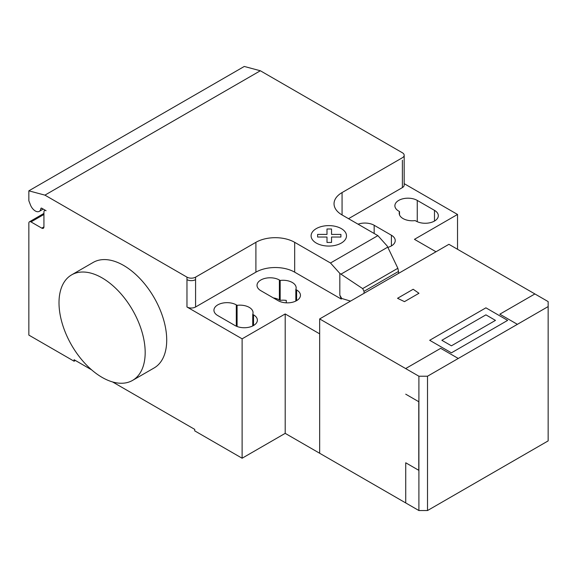 <?xml version="1.0" encoding="UTF-8"?>
<svg xmlns="http://www.w3.org/2000/svg" width="577" height="577" viewBox="0 0 577 577"><rect width="100%" height="100%" fill="white"/><g stroke="black" fill="none" stroke-linecap="round" stroke-linejoin="round"><path stroke-width="0.87" d="M102.093 277.89A60.931 35.175 60 0 1 141.899 331.58A60.931 35.175 60 0 1 132.559 380.402A60.931 35.175 60 0 1 102.093 377.387A60.931 35.175 60 0 1 62.287 323.697A60.931 35.175 60 0 1 71.627 274.868A60.931 35.175 60 0 1 102.093 277.89M132.559 380.402L154.102 367.967A60.931 35.175 -120 0 0 163.435 319.139A60.931 35.175 -120 0 0 123.637 265.449A60.931 35.175 -120 0 0 93.171 262.434L71.627 274.868M242.116 458.225L242.116 338.829L285.197 313.953L319.665 333.852L319.665 453.255L285.197 433.356L242.116 458.225L194.723 430.868L194.723 429.375L112.565 381.938M285.197 313.953L285.197 433.356M434.481 210.353A13.098 7.566 180 0 1 438.318 215.704A13.098 7.566 180 0 1 430.233 222.686A13.098 7.566 180 0 1 415.959 221.049L415.166 220.594A13.098 7.566 180 0 1 399.197 213.216A13.098 7.566 180 0 1 399.515 211.557L398.721 211.103A13.098 7.566 180 0 1 394.884 205.751A13.098 7.566 180 0 1 402.977 198.762A13.098 7.566 180 0 1 417.25 200.407L434.481 210.353L434.481 221.049M399.515 214.875L399.515 211.557M235.005 325.522L217.774 315.569A13.098 7.566 180 0 1 213.937 310.224A13.098 7.566 180 0 1 222.022 303.235A13.098 7.566 180 0 1 236.296 304.872L237.089 305.334A13.098 7.566 180 0 1 253.058 312.712A13.098 7.566 180 0 1 252.74 314.371L253.534 314.826A13.098 7.566 180 0 1 257.371 320.17A13.098 7.566 180 0 1 249.278 327.159A13.098 7.566 180 0 1 235.005 325.522M252.74 325.94L252.74 314.371M237.089 326.503L237.089 305.334M186.97 277.14A6.095 3.52 0 0 0 195.581 277.14L195.581 279.629A6.095 3.52 180 0 1 186.97 279.629L186.97 277.14L44.927 195.134L260.35 70.762L402.385 152.768A6.095 3.52 180 0 1 404.174 155.256A6.095 3.52 180 0 1 402.385 157.745L342.067 192.567A27.422 15.831 0 0 0 334.04 203.76A27.422 15.831 0 0 0 342.067 214.954L377.885 235.632L387.217 246.047L397.863 268.276L398.512 271.421L364.044 291.32L362.652 288.608L339.824 273.404L330.491 262.997L377.885 235.632M242.116 338.829L186.97 306.993A6.095 3.52 0 0 0 195.581 306.993L255.899 272.164A27.422 15.831 0 0 1 294.674 272.164L341.209 299.03L341.714 298.46L339.824 295.186L339.824 273.404M330.491 262.997L294.674 242.318A27.422 15.831 0 0 0 255.899 242.318L195.581 277.14M362.652 288.608L397.863 268.276M364.044 293.311L364.044 291.32M398.512 273.411L398.512 271.421M339.824 295.186L341.209 298.756M350.527 301.115L341.714 298.46M387.859 247.382A13.098 7.566 0 0 0 395.238 240.573A13.098 7.566 0 0 0 391.401 235.228L374.163 225.275A13.098 7.566 0 0 0 358.05 224.179M280.17 280.458L279.383 280.004A13.098 7.566 0 0 0 265.103 278.359A13.098 7.566 0 0 0 257.017 285.348A13.098 7.566 0 0 0 260.854 290.7L278.092 300.646A13.098 7.566 0 0 0 292.366 302.283A13.098 7.566 0 0 0 300.451 295.301A13.098 7.566 0 0 0 296.614 289.95L295.828 289.495A13.098 7.566 0 0 0 296.145 287.836A13.098 7.566 0 0 0 280.17 280.458L280.17 300.357A13.098 7.566 180 0 1 286.293 300.408L286.293 302.838M295.828 289.495L295.828 301.064M273.368 297.92A13.098 7.566 180 0 1 279.383 299.903L280.17 300.357M341.209 299.03L341.714 298.742M348.53 218.683L402.385 187.597A6.095 3.52 180 0 0 404.174 185.109L404.174 155.256M435.988 251.767L414.452 239.332L457.532 214.456L457.532 249.278M91.62 369.85L74.087 359.723L74.087 361.216L28.85 335.1L28.85 223.162A3.044 1.76 60 0 1 29.477 221.77A3.044 1.76 60 0 1 31.007 221.921L41.775 228.139A3.044 1.76 -120 0 0 43.297 228.29A3.044 1.76 -120 0 0 43.931 226.898L43.931 211.968A3.044 1.76 60 0 1 44.559 210.576A3.044 1.76 60 0 1 46.081 210.728L41.717 208.203A1.219 0.707 -120 0 0 41.111 208.146A1.219 0.707 -120 0 0 40.866 208.578A7.919 4.573 60 0 1 39.272 211.37A7.919 4.573 60 0 1 30.458 204.929L28.85 200.774L28.85 190.828L44.927 195.134M75.378 360.474L74.087 361.216M28.85 190.828L244.266 66.456L260.35 70.762M457.532 214.456L404.174 183.652M548.15 306.575L427.514 376.218L418.902 376.218L319.665 318.93L448.913 244.309L548.15 301.598L548.15 440.893L427.514 510.544L427.514 376.218M418.902 376.218L418.902 510.544L427.514 510.544M418.902 510.544L319.665 453.255L319.665 318.93M405.732 394.185L418.772 401.715L418.772 470.313L405.732 462.783L405.732 502.942M534.893 293.945L499.826 314.191L517.208 324.231M441.859 340.293L451.423 345.811L495.47 320.379L485.913 314.854L441.859 340.293M458.095 358.36L440.705 348.32L405.638 368.566M451.423 352.835L429.692 340.286L485.913 307.829L507.645 320.379L451.423 352.835M397.531 298.295L404.477 301.641L418.967 293.275L413.175 289.265L397.531 298.295M317.617 237.032L317.617 234.406L326.993 234.406L326.986 228.997L331.537 228.997L331.544 234.413L340.92 234.413L340.913 237.039L331.544 237.032L331.537 242.448L327 242.448L326.993 237.039L317.617 237.032M316.29 243.068A17.699 10.22 0 0 0 345.897 238.489A17.699 10.22 0 0 0 324.224 225.968A17.699 10.22 0 0 0 316.29 243.068M417.25 221.705L417.25 200.407M253.534 325.522L253.534 314.826M236.296 326.178L236.296 304.872M195.581 279.629L195.581 306.993M186.97 279.629L186.97 306.993M255.899 242.318L255.899 272.164M340.957 274.154L387.744 247.144M294.674 242.318L294.674 272.164M342.067 214.954L342.067 192.567M391.401 235.228L391.401 245.925M374.163 233.483L374.163 225.275M279.383 280.004L279.383 299.903M296.614 289.95L296.614 300.646M402.385 160.233L402.385 187.597M41.602 208.146L40.866 208.578M43.931 226.898L41.775 228.139M43.931 214.456L31.007 221.921M39.272 211.37L43.232 209.083M44.559 210.576L45.194 210.208M29.477 221.77L43.931 213.425"/></g></svg>
